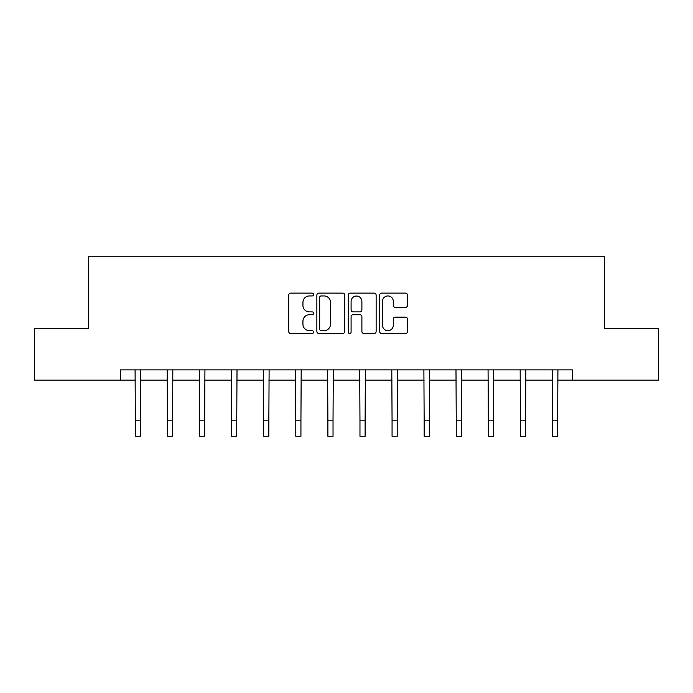 <?xml version="1.0" encoding="UTF-8"?>
<svg xmlns="http://www.w3.org/2000/svg" width="693" height="693" viewBox="0 0 693 693"><rect width="100%" height="100%" fill="white"/><g stroke="black" fill="none" stroke-linecap="round" stroke-linejoin="round"><path stroke-width="1.04" d="M313.591 294.534A1.412 1.412 0 0 0 312.171 293.122L290.722 293.122A2.018 2.018 0 0 0 288.704 295.14L288.704 331.479A2.018 2.018 0 0 0 290.722 333.498L312.171 333.498A1.412 1.412 0 0 0 313.591 332.086A1.412 1.412 0 0 0 312.171 330.674L309.399 330.674A6.462 6.462 0 0 1 302.936 324.211L302.936 321.188A6.462 6.462 0 0 1 309.399 314.726L312.171 314.726A1.412 1.412 0 0 0 313.591 313.305A1.412 1.412 0 0 0 312.171 311.893L309.399 311.893A6.462 6.462 0 0 1 302.936 305.431L302.936 302.408A6.462 6.462 0 0 1 309.399 295.946L312.171 295.946A1.412 1.412 0 0 0 313.591 294.534M405.509 307.354A2.018 2.018 0 0 0 407.527 305.336L407.527 295.14A2.018 2.018 0 0 0 405.509 293.122L381.687 293.122A2.018 2.018 0 0 0 379.66 295.14L379.66 331.479A2.018 2.018 0 0 0 381.687 333.498L405.509 333.498A2.018 2.018 0 0 0 407.527 331.479L407.527 319.161A2.018 2.018 0 0 0 405.509 317.143L395.313 317.143A2.018 2.018 0 0 0 393.295 319.161L393.295 325.277A5.405 5.405 0 0 1 387.889 330.674A5.405 5.405 0 0 1 382.493 325.277L382.493 301.342A5.405 5.405 0 0 1 387.889 295.946A5.405 5.405 0 0 1 393.295 301.342L393.295 305.336A2.018 2.018 0 0 0 395.313 307.354L405.509 307.354M120.53 380.162L34.65 380.162L34.65 328.733L88.444 328.733L88.444 256.739L604.556 256.739L604.556 328.733L658.35 328.733L658.35 380.162L572.47 380.162L572.47 369.88L120.53 369.88L120.53 380.162L135.343 380.162M344.733 295.14A2.018 2.018 0 0 0 342.714 293.122L318.884 293.122A2.018 2.018 0 0 0 316.866 295.14L316.866 331.479A2.018 2.018 0 0 0 318.884 333.498L342.714 333.498A2.018 2.018 0 0 0 344.733 331.479L344.733 295.14M350.286 293.122L374.116 293.122A2.018 2.018 0 0 1 376.134 295.14L376.134 331.479A2.018 2.018 0 0 1 374.116 333.498L363.912 333.498A2.018 2.018 0 0 1 361.893 331.479L361.893 316.744A2.018 2.018 0 0 0 359.875 314.726L353.109 314.726A2.018 2.018 0 0 0 351.091 316.744L351.091 332.086A1.412 1.412 0 0 1 349.679 333.498A1.412 1.412 0 0 1 348.267 332.086L348.267 295.14A2.018 2.018 0 0 1 350.286 293.122M140.488 380.162L167.429 380.162M172.574 380.162L199.523 380.162M204.669 380.162L231.609 380.162M236.755 380.162L263.704 380.162M268.849 380.162L295.79 380.162M300.935 380.162L327.884 380.162M333.03 380.162L359.97 380.162M365.116 380.162L392.065 380.162M397.21 380.162L424.151 380.162M429.296 380.162L456.245 380.162M461.391 380.162L488.331 380.162M493.477 380.162L520.426 380.162M525.571 380.162L552.512 380.162M557.657 380.162L572.47 380.162M321.11 295.946A1.412 1.412 0 0 0 319.698 297.358L319.698 329.262A1.412 1.412 0 0 0 321.11 330.674L324.038 330.674A6.462 6.462 0 0 0 330.5 324.211L330.5 302.408A6.462 6.462 0 0 0 324.038 295.946L321.11 295.946M361.893 301.446A5.405 5.405 0 0 0 356.497 296.05A5.405 5.405 0 0 0 351.091 301.446L351.091 309.875A2.018 2.018 0 0 0 353.109 311.893L359.875 311.893A2.018 2.018 0 0 0 361.893 309.875L361.893 301.446M135.083 369.88L135.343 420.833L140.488 420.833L140.748 369.88M135.343 420.833L135.343 436.261L140.488 436.261L140.488 420.833M167.169 369.88L167.429 420.833L172.574 420.833L172.834 369.88M167.429 420.833L167.429 436.261L172.574 436.261L172.574 420.833M199.263 369.88L199.523 420.833L204.669 420.833L204.929 369.88M199.523 420.833L199.523 436.261L204.669 436.261L204.669 420.833M231.349 369.88L231.609 420.833L236.755 420.833L237.015 369.88M231.609 420.833L231.609 436.261L236.755 436.261L236.755 420.833M263.444 369.88L263.704 420.833L268.849 420.833L269.109 369.88M263.704 420.833L263.704 436.261L268.849 436.261L268.849 420.833M295.53 369.88L295.79 420.833L300.935 420.833L301.195 369.88M295.79 420.833L295.79 436.261L300.935 436.261L300.935 420.833M327.624 369.88L327.884 420.833L333.03 420.833L333.29 369.88M327.884 420.833L327.884 436.261L333.03 436.261L333.03 420.833M359.71 369.88L359.97 420.833L365.116 420.833L365.376 369.88M359.97 420.833L359.97 436.261L365.116 436.261L365.116 420.833M391.805 369.88L392.065 420.833L397.21 420.833L397.47 369.88M392.065 420.833L392.065 436.261L397.21 436.261L397.21 420.833M423.891 369.88L424.151 420.833L429.296 420.833L429.556 369.88M424.151 420.833L424.151 436.261L429.296 436.261L429.296 420.833M455.985 369.88L456.245 420.833L461.391 420.833L461.651 369.88M456.245 420.833L456.245 436.261L461.391 436.261L461.391 420.833M488.071 369.88L488.331 420.833L493.477 420.833L493.737 369.88M488.331 420.833L488.331 436.261L493.477 436.261L493.477 420.833M520.166 369.88L520.426 420.833L525.571 420.833L525.831 369.88M520.426 420.833L520.426 436.261L525.571 436.261L525.571 420.833M552.252 369.88L552.512 420.833L557.657 420.833L557.917 369.88M552.512 420.833L552.512 436.261L557.657 436.261L557.657 420.833"/></g></svg>
